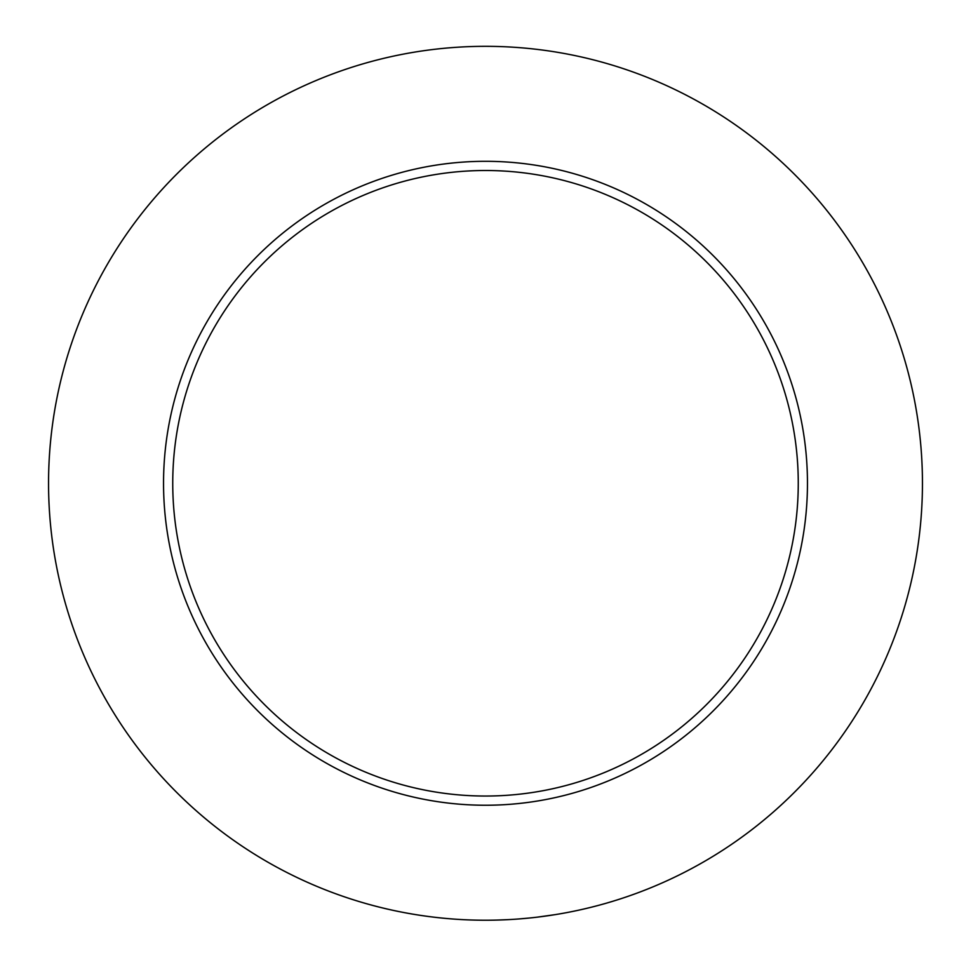 <?xml version="1.0" encoding="UTF-8"?>
<svg xmlns="http://www.w3.org/2000/svg" width="971" height="971" viewBox="0 0 971 971"><rect width="100%" height="100%" fill="white"/><g stroke="black" fill="none" stroke-linecap="round" stroke-linejoin="round"><path stroke-width="1.46" d="M163.541 483.279A321.959 321.959 0 0 1 485.5 161.307A321.959 321.959 0 0 1 807.459 483.279A321.959 321.959 0 0 1 485.5 805.238A321.959 321.959 0 0 1 163.541 483.279A321.959 321.959 0 0 0 485.5 805.238A321.959 321.959 0 0 0 807.459 483.279M48.55 483.279A436.95 436.95 0 0 1 485.5 46.329A436.95 436.95 0 0 1 922.45 483.279A436.95 436.95 0 0 1 485.5 920.229A436.95 436.95 0 0 1 48.55 483.279M497.079 920.071L508.683 919.61M518.83 918.954L528.697 918.081M537.424 917.134L555.412 914.597M798.259 483.279A312.759 312.759 0 0 0 485.5 170.508A312.759 312.759 0 0 0 172.741 483.279A312.759 312.759 0 0 0 485.5 796.038A312.759 312.759 0 0 0 798.259 483.279"/></g></svg>
